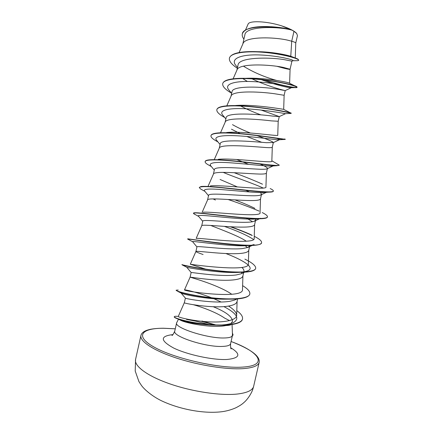 <?xml version="1.0" encoding="UTF-8"?>
<svg xmlns="http://www.w3.org/2000/svg" width="434" height="434" viewBox="0 0 434 434"><rect width="100%" height="100%" fill="white"/><g stroke="black" fill="none" stroke-linecap="round" stroke-linejoin="round"><path stroke-width="0.65" d="M231.083 324.659C230.063 325.196 228.317 325.495 225.843 325.56L224.741 325.771C212.074 328.099 186.191 323.335 180.506 320.211L178.135 319.039C175.434 318.089 174.132 317.379 174.229 316.912L174.284 316.809M178.488 319.202L176.627 322.831C173.882 327.708 207.626 338.612 224.324 337.972C228.376 337.891 230.937 337.326 232.006 336.274L232.467 334.809L232.071 324.518M216.528 325.158L201.967 321.035M193.456 304.739C202.532 307.272 216.512 312.464 224.546 318.041L229.57 320.618M183.631 320.401L182.877 320.438M210.072 324.811L195.794 321.187L186.474 319.386M232.006 336.274L233.091 334.95L232.396 333.052M295.266 58.026L295.76 43.037C295.787 42.64 294.436 42.033 291.713 41.208L293.975 31.308L291.995 30.152C277.841 26.159 245.427 26.078 244.874 34.904L242.801 44.067M257.259 51.695C269.552 51.7 284.031 54.179 290.775 56.263L291.713 41.208L289.706 40.688C276.16 36.895 244.868 36.055 242.937 43.769L239.074 52.557M236.329 66.001L235.646 65.171C230.047 58.194 242.243 54.141 260.351 54.982C278.471 55.753 294.225 59.941 293.053 60.657L291.914 61.183L285.333 59.854C270.99 57.093 238.467 56.849 238.049 65.105L236.823 70.509M277.299 66.418C285.301 68.675 289.559 69.619 290.08 69.25L283.597 67.476C269.85 64.357 238.564 63.082 236.991 69.988L233.112 78.825M251.595 78.608C264.301 85.059 281.286 89.762 284.53 90.446M235.678 105.511C253.564 104.019 285.263 109.656 283.679 109.325L284.134 95.29L285.209 90.592L278.601 89.388C264.268 86.713 232.071 85.172 232 91.84L230.991 96.31M242.704 78.554L247.396 81.462M284.134 95.29L277.5 94.211C263.552 91.758 232.277 90.033 231.067 96.131L226.798 105.847M261.132 110.057L279.274 116.583L272.519 116.073C258.035 114.104 225.995 112.043 226.13 117.815L225.105 122.334M240.186 105.76C246.517 109.124 253.44 112.167 260.959 114.885M278.205 121.254L271.418 120.88C257.27 119.1 226 116.92 225.165 122.204L220.488 132.842M232.494 124.645C237.409 127.471 243.338 130.249 250.282 132.983M256.022 135.234C266.915 139.14 272.688 141.565 273.355 142.52L266.449 142.694C251.796 141.424 219.935 138.858 220.266 143.741L219.241 148.292M231.463 129.191L240.62 133.818M246.756 136.455L261.854 142.352M273.355 142.52L272.286 147.197C272.107 147.696 269.796 147.799 265.353 147.495C250.998 146.394 219.745 143.735 219.278 148.206L214.277 159.576M259.158 163.689C264.669 165.913 267.431 167.486 267.447 168.403L266.85 168.886C265.825 169.227 263.671 169.358 260.389 169.26C245.628 168.696 213.897 165.604 214.418 169.602L213.382 174.191M236.698 159.484L248.557 164.323M267.447 168.403L266.378 173.068C266.145 173.828 263.785 174.153 259.299 174.05C244.738 173.627 213.506 170.486 213.409 174.137L208.157 186.067M260.438 192.544L261.55 194.226L260.574 195.05C259.407 195.484 257.329 195.723 254.346 195.767C239.416 195.897 207.853 192.295 208.586 195.414L207.544 200.02M220.076 179.481L237.436 186.94M245.004 190.032L249.534 191.964M261.55 194.226L260.487 198.886C260.194 199.895 257.785 200.454 253.255 200.546C238.494 200.806 207.284 197.161 207.555 199.993L202.13 212.329M255.48 219.024L255.664 220L254.226 221.253C252.962 221.741 250.993 222.062 248.313 222.219C233.264 223.038 201.832 218.931 202.759 221.172L201.723 225.778C201.078 223.77 232.261 227.931 247.228 226.982C251.796 226.694 254.253 225.913 254.606 224.644L255.664 220M246.002 217.895L252.588 221.72M210.734 225.447C221.069 229.575 239.015 236.145 246.273 241.217M248.774 250.201L248.335 263.867C250.331 272.812 188.394 264.116 190.309 264.203L195.908 251.492C194.882 250.315 226.038 254.997 241.212 253.364C245.818 252.876 248.329 251.872 248.736 250.347L249.794 245.715L247.787 247.483L242.297 248.606C227.101 250.12 195.837 245.503 196.949 246.87L195.902 251.498C195.973 251.888 198.371 252.897 203.085 254.519M245.243 245.752L247.483 247.602M241.868 267.415C243.479 268.901 244.168 270.219 243.935 271.375M225.93 253.537C243.349 260.183 255.838 267.887 247.505 270.892L241.266 273.751L236.297 274.939C220.96 277.136 189.929 272.031 191.15 272.514L190.108 277.142L197.448 279.431C206.899 282.328 223.537 288.371 231.778 294.301M241.168 272.286L242.096 273.366M243.648 272.655L242.883 275.997C242.416 277.776 239.856 279.002 235.212 279.686C219.848 282.008 188.757 276.794 190.108 277.136L184.521 289.814C182.025 291.16 244.418 299.878 242.498 289.369L242.926 275.796M236.682 298.945L234.664 300.04L230.302 301.212C215.329 304.022 185.188 298.755 185.399 298.136L184.325 302.715C182.779 303.241 213.718 308.959 229.223 305.948C233.91 305.075 236.514 303.621 237.04 301.592L237.658 298.874M213.072 198.908L215.427 200.025M290.775 56.263L294.843 57.841M271.066 26.718C278.91 27.239 285.529 28.21 290.926 29.626L281.628 25.856C266.872 21.12 249.002 20.355 248.058 24.206L245.514 30.006M213.262 306.735C225.881 311.834 232.298 316.711 232.526 321.372L230.883 323.585M227.926 324.995L225.843 325.56M293.975 31.308L296.693 33.456L297.447 35.648L295.755 43.042M237.344 68.219C231.582 64.476 228.94 61.14 229.418 58.21C230.438 52.541 247.537 50.621 266.232 52.574C284.964 54.494 299.346 58.943 298.733 60.288L297.903 60.679L292.917 60.722M243.913 39.158C242.503 37.286 241.966 35.555 242.308 33.96C243.073 24.657 278.633 25.807 291.952 30.136L291.995 30.152M229.445 58.102L229.467 57.993C230.904 53.897 238.044 51.76 250.89 51.586C270.626 51.337 294.762 56.816 298.039 59.252L298.733 60.288M242.335 33.852L242.356 33.743C244.488 28.769 252.577 26.371 266.617 26.55C276.301 26.897 284.346 27.912 290.753 29.583L291.952 30.136M184.325 302.72L178.282 316.419C177.625 317.167 190.824 320.65 206.985 321.735C223.109 322.853 236.828 320.525 236.66 315.23C236.525 312.453 233.812 309.404 228.534 306.073M221.112 302.01L213.875 298.728M212.253 298.066C199.862 293.053 187.374 290.113 185.003 289.831L184.542 289.847M206.975 269.563L190.314 264.219M196.374 238.364C199.13 237.713 256.337 245.384 254.188 238.293L254.628 224.541M203.079 212.259C210.365 211.201 262.255 218.031 260.053 212.644L260.503 198.815M254.894 208.391C249.789 205.83 243.165 203.003 235.022 199.911M210.371 185.909C221.4 184.51 268.066 190.803 265.933 186.924L266.389 173.03M262.499 184.195C255.675 181.07 246.23 177.229 234.165 172.683M218.226 159.316C232.255 157.716 273.838 163.672 271.836 161.133L272.292 147.18M226.646 132.511C242.986 130.873 279.561 136.629 277.749 135.262L278.205 121.265L279.274 116.583M245.384 78.353C264.029 77.23 290.845 82.731 289.619 83.301L290.08 69.25L291.919 61.194M276.387 80.377C264.398 77.024 253.543 72.364 243.816 66.413M260.546 79.357C275.823 85.178 290.937 88.292 291.415 87.706L291.436 87.69C292.185 87.098 274.538 82.916 255.387 81.728C236.21 80.48 223.743 83.588 228.653 89.692L229.271 90.446M267.632 108.565L269.037 109.01M285.393 113.659L285.284 113.665C283.614 113.328 265.825 110.024 247.971 108.896C230.085 107.73 218.579 109.824 222.485 114.809L223.022 115.46M276.713 138.343C279.04 139.151 279.935 139.623 279.393 139.759L278.449 139.797C274.424 139.656 256.792 137.063 240.355 135.978C223.868 134.865 213.403 136.102 216.387 140.014L216.832 140.562M273.534 165.251L273.225 165.88L270.973 166.097C265.011 166.141 247.895 164.079 232.825 162.978C216.702 161.73 209.21 162.506 210.344 165.3L210.707 165.745M223.119 172.358C235.944 177.718 254.915 184.087 263.221 188.063M266.796 192.105L262.874 192.544C255.387 192.718 239.074 191.036 225.349 189.891C210.778 188.557 203.779 188.817 204.365 190.678L204.642 191.014M254.226 221.253L260.574 218.28C259.288 218.758 257.14 219.034 254.14 219.116C235.955 219.528 194.926 213.36 198.452 216.137L198.642 216.371M224.411 226.391C237.615 231.051 247.331 235.418 253.548 239.476M254.091 244.559L251.498 245.232M249.68 245.487L244.716 245.785C225.235 246.203 190.683 240.447 192.604 241.695L192.701 241.814M247.505 270.892C244.765 271.923 240.436 272.46 234.506 272.498C215.416 272.688 187.862 267.669 186.946 267.36L186.826 267.349M228.913 299.135L223.288 299.183C206.318 298.955 185.893 294.995 182.047 293.493L181.016 292.983M182.931 292.999L193.477 295.31M223.901 306.605C237.393 313.679 240.295 319.147 232.602 323.01C227.34 324.838 219.902 325.505 210.295 325.017C196.276 323.921 186.539 322.386 181.092 320.422M279.55 84.657C289.109 86.968 294.849 87.945 296.775 87.587L297.078 87.397C297.637 86.333 281.4 81.885 261.225 79.661C241.06 77.398 223.526 78.706 222.713 83.713C222.344 86.404 225.273 89.55 231.496 93.153M290.59 113.431L291.1 113.41C290.802 112.959 274.158 109.243 254.264 107.095C234.376 104.919 217.483 105.56 216.837 109.748C216.544 111.706 218.79 114.077 223.575 116.871L224.698 117.516M284.682 138.934L285.176 139.428L284.536 139.444C281.465 139.178 263.932 136.157 245.188 134.247C226.434 132.321 211.477 132.468 210.973 135.728C210.761 136.998 212.221 138.582 215.356 140.475L217.966 141.945M279.23 165.24L277.147 165.69C271.679 165.609 253.749 163.124 236.232 161.345C218.693 159.555 205.499 159.235 205.125 161.649C204.984 162.387 205.824 163.33 207.636 164.47L210.463 166.043M270.187 188.551C272.406 189.625 273.469 190.445 273.377 191.014L273.328 191.231C273.187 191.812 271.727 192.11 268.961 192.132C261.442 192.197 243.555 190.092 227.34 188.361C209.991 186.387 200.638 186.105 199.287 187.515L200.421 188.877L202.586 190.081M267.436 216.94L267.42 217.049C267.143 218.107 264.653 218.671 259.944 218.741C240.718 219.002 191.508 211.092 193.466 213.327L195.186 214.526M230.237 226.749C238.819 229.765 246.17 232.7 252.284 235.559M254.253 236.308C259.342 238.89 261.783 240.989 261.577 242.601L261.523 242.818C261.04 244.516 257.216 245.405 250.044 245.481C228.241 245.747 185.985 238.239 187.656 239.074L188.28 239.405M255.664 268.418L255.642 268.527C254.839 271.055 249.322 272.313 239.096 272.302C217.846 272.308 185.052 266.102 182.34 264.979L181.906 264.566C181.531 264.816 197.806 268.467 217.819 270.697C237.821 272.953 255.062 272.454 255.691 268.31L255.642 268.527M190.597 266.595L194.003 267.469M242.617 285.643C247.787 288.822 250.19 291.599 249.827 293.964L249.778 294.176C248.449 297.789 240.789 299.427 226.781 299.091C207.815 298.614 183.967 293.867 178.092 291.556L176.144 290.33M207.051 297.219L208.168 297.594M242.487 319.039L242.46 319.147C241.678 324.014 228.387 326.113 212.096 324.957C196.852 323.596 185.53 321.627 178.135 319.039M201.202 321.247L215.052 325.039L214.358 324.48M263.584 79.693C280.304 85.406 296.026 88.221 297.057 87.277M297.078 87.397L296.927 86.865C295.684 84.787 260.14 77.279 238.185 78.418C228.74 78.88 223.597 80.572 222.761 83.496L222.74 83.605M276.968 110.079L279.887 110.844M290.601 113.209L291.171 113.22C293.514 112.807 249.111 104.106 227.459 105.798C220.933 106.276 217.407 107.523 216.886 109.531L216.837 109.748M285.225 139.211C287.59 140.046 236.459 131.084 217.776 132.972C213.588 133.368 211.342 134.214 211.022 135.511L211.005 135.62M271.847 160.781L279.295 165.142C279.203 166.141 267.36 164.654 250.765 162.701C234.197 160.748 216.137 159.05 208.993 159.891C206.622 160.162 205.353 160.678 205.173 161.432L205.125 161.649M273.377 191.014C273.17 192.745 259.695 191.66 241.852 189.696C224.031 187.738 206.063 185.763 201.056 186.522L199.325 187.412M228.072 199.483C240.214 203.611 250.543 207.474 259.06 211.07M262.239 212.568C265.874 214.374 267.615 215.796 267.469 216.837C267.138 219.371 251.904 218.714 232.901 216.653C213.908 214.602 196.466 212.215 193.949 212.855L193.526 213.224M230.959 226.792C238.857 229.581 245.709 232.304 251.514 234.968M261.577 242.601C262.472 250.516 185.139 238.168 187.705 238.868L187.922 239.025M244.879 259.131C252.328 262.787 255.93 265.852 255.691 268.31M193.819 267.203L196.407 267.892M249.827 293.964C249.024 298.836 231.653 300.035 211.673 297.773C191.682 295.549 175.58 291.198 176.117 290.21L178.238 290.026M208.098 297.355L209.166 297.719M236.801 310.652C241.049 313.744 242.953 316.505 242.508 318.93C241.526 324.377 224.866 326.194 206.459 324.258C188.031 322.37 173.692 318.003 174.278 316.701C174.408 316.294 175.548 316.18 177.707 316.353M202.607 321.388L216.165 325.164M296.693 33.456C294.333 30.885 289.31 28.351 281.628 25.856M215.454 325.158L214.933 325.153M231.951 336.214L233.091 334.95M237.403 394.029C247.288 392.841 252.707 390.258 253.657 386.293L252.789 389.331C251.975 392.244 248.031 399.22 243.696 402.725C242.134 404.222 239.535 405.904 235.901 407.77C231.658 409.653 227.183 410.944 222.485 411.638C204.848 414.025 181.07 409.647 163.103 401.526C153.321 397.208 144.511 389.803 141.419 385.387L138.94 381.594L135.213 371.054L135.554 359.461C133.943 365.933 147.142 375.985 169.743 383.83C192.295 391.685 220.808 395.873 237.403 394.029M253.657 386.293L259.169 362.319C258.339 365.764 253.022 367.869 243.219 368.634C226.77 369.779 198.289 365.298 175.64 357.779C152.936 350.265 139.526 341.081 140.947 335.46L135.554 359.461M231.072 341.515C259.239 351.649 269.324 365.526 242.655 367.104C220.212 368.791 175.878 358.967 155.204 347.694C134.22 336.459 140.974 328.077 163.564 328.272L175.271 328.836M232.293 336.182L230.573 343.723C230.139 345.339 227.411 346.234 222.392 346.424C205.645 347.314 171.956 336.231 174.772 331.044C173.378 334.142 172.439 335.623 171.945 335.482M230.704 347.726C241.271 354.198 240.067 358.11 227.096 359.466C213.186 360.253 187.591 354.8 173.703 348.063C160.124 340.598 159.864 336.111 172.922 334.598M259.169 362.319C260.205 356.162 250.841 349.213 231.083 341.482M175.276 328.804L163.336 328.223C158.226 328.256 153.842 328.636 150.175 329.357C145.52 330.556 145.851 330.703 144.256 331.462C142.363 332.628 141.256 333.958 140.947 335.46M236.66 315.23L237.1 301.332M196.173 238.374L201.723 225.778M176.627 322.831L174.772 331.044M291.415 87.706L296.775 87.587M285.284 113.665L291.1 113.41M224.644 117.446L223.575 116.871M278.449 139.797L284.536 139.444M217.917 141.891L215.356 140.475M270.973 166.097L277.147 165.69M211.363 166.547L207.636 164.47M262.874 192.544L268.961 192.132M204.973 191.416L200.421 188.877M254.14 219.116L259.944 218.741M198.739 216.49L193.732 213.729M244.716 245.785L250.044 245.481M192.636 241.749L187.656 239.074L188.432 238.836M234.506 272.498L239.096 272.302M186.946 267.36L182.34 264.979M223.288 299.183L226.781 299.091M182.047 293.493L178.092 291.556M210.295 325.017L212.096 324.957M285.192 90.587L291.436 87.69M228.653 89.692L231.658 93.353M285.469 113.697L279.16 116.648M222.485 114.809L225.87 118.954M279.393 139.759L273.046 142.748M216.387 140.014L220.081 144.549M273.225 165.88L266.85 168.886M210.344 165.3L214.298 170.15M266.834 192.105L260.579 195.05M204.365 190.678L208.51 195.745M198.452 216.137L202.721 221.34M252.208 245.432L247.787 247.483M192.604 241.695L196.938 246.924M186.821 267.339L191.15 272.514M237.165 298.912L234.664 300.04M181.108 293.08L185.399 298.136M203.823 186.354L201.056 186.522M222.555 132.733L217.776 132.972M283.63 109.335L291.143 113.241M245.384 78.348L238.185 78.418M289.619 83.301L295.169 86.024M230.573 343.723C230.487 347.113 230.693 348.855 231.203 348.947M237.517 67.449L235.646 65.171"/></g></svg>
